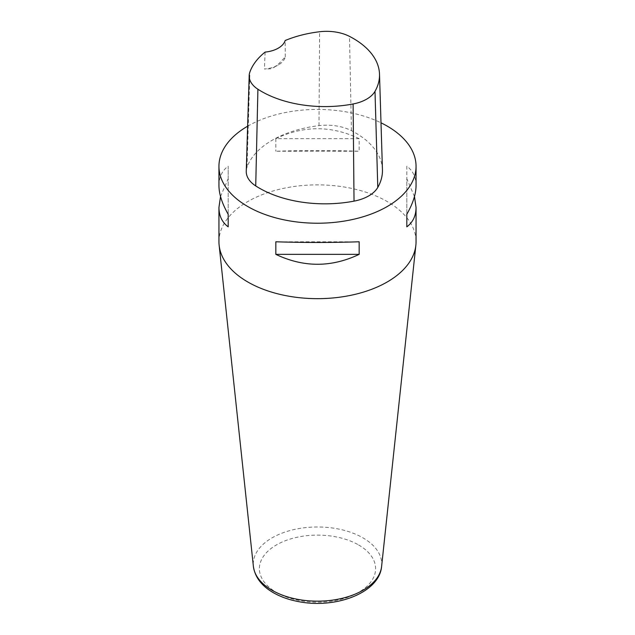 <?xml version="1.0" encoding="UTF-8"?>
<svg xmlns="http://www.w3.org/2000/svg" width="635" height="635" viewBox="0 0 635 635"><rect width="100%" height="100%" fill="white"/><g stroke="black" fill="none" stroke-linecap="round" stroke-linejoin="round"><path stroke-width="0.48" stroke-dasharray="3.17 2.38" d="M273.86 67.556L279.011 63.556L285.266 56.959A24.638 14.224 180 0 1 278.305 64.992A24.638 14.224 180 0 1 264.39 69.017L271.066 68.81L278.305 64.992M285.266 56.959A12954.294 7834.265 124.9 0 0 285.155 40.529M265.113 52.102A12954.294 6738.556 117.6 0 0 264.39 69.017M382.445 169.68A92.781 53.562 0 0 0 351.449 130.659A37.346 21.558 0 0 0 318.992 125.643A92.781 53.562 0 0 0 247.023 167.188A37.346 21.558 0 0 0 246.253 171.196M359.164 138.652C331.391 125.436 303.609 125.436 275.836 138.652L359.164 138.652L359.164 151.225C331.391 150.32 303.609 150.32 275.836 151.225L359.164 151.225M275.836 138.652L275.836 151.225M220.528 196.509L228.187 178.737L228.187 214.273L228.187 166.164C222.083 170.72 219.004 177.189 218.948 185.571M228.187 178.737L228.187 166.164M359.164 241.784L275.836 241.784M416.052 185.571C415.996 177.189 412.917 170.72 406.813 166.164L406.813 214.273L406.813 178.737L414.472 196.509M406.813 166.164L406.813 178.737M247.634 126.198A98.552 56.896 180 0 1 381.008 122.817M218.948 241.768A98.552 56.896 180 0 1 279.789 189.198A98.552 56.896 180 0 1 387.183 201.533A98.552 56.896 180 0 1 416.052 241.768M318.992 125.643L319.588 31.75M247.023 167.188L249.904 71.985M351.449 130.659L349.488 36.378M358.584 544.941A58.102 33.544 180 0 1 332.542 601.067A58.102 33.544 180 0 1 261.374 559.983A58.102 33.544 180 0 1 358.584 544.941M381.619 566.349A64.238 37.084 0 0 0 362.926 537.845A64.238 37.084 0 0 0 291.1 530.257A64.238 37.084 0 0 0 253.381 566.349"/><path stroke-width="0.95" d="M379.508 74.16A89.837 51.864 180 0 0 349.488 36.378A34.401 19.86 180 0 0 319.588 31.75A89.837 51.864 180 0 0 285.155 40.529A24.638 14.224 180 0 1 265.113 52.102A89.837 51.864 180 0 0 249.904 71.985A34.401 19.86 180 0 0 249.19 75.668L246.253 171.196A37.346 21.558 0 0 0 255.722 185.928A92.781 53.562 0 0 0 354.028 201.136A37.346 21.558 0 0 0 377.785 187.42A92.781 53.562 0 0 0 382.445 169.68L379.508 74.16A89.837 51.864 180 0 1 374.999 91.337A34.401 19.86 180 0 1 353.108 103.973A89.837 51.864 180 0 1 257.913 89.241A34.401 19.86 180 0 1 249.19 75.668M381.008 122.817A98.552 56.896 180 0 1 387.183 126.095A98.552 56.896 180 0 1 416.052 166.33A98.552 56.896 180 0 1 317.5 223.226A98.552 56.896 180 0 1 218.948 166.33L218.948 185.571C219.004 194 222.083 203.573 228.187 214.273L228.187 226.846C222.083 222.29 219.004 215.821 218.948 207.439L220.528 196.509M228.187 226.846L228.187 214.273M275.836 241.784C303.609 242.689 331.391 242.689 359.164 241.784L359.164 254.357C331.391 267.573 303.609 267.573 275.836 254.357L275.836 241.784M359.164 254.357L275.836 254.357M414.472 196.509L416.052 207.439C415.996 215.821 412.917 222.29 406.813 226.846L406.813 214.273C412.917 203.573 415.996 194 416.052 185.571L416.052 166.33M406.813 214.273L406.813 226.846M218.948 166.33A98.552 56.896 180 0 1 247.634 126.198M416.052 207.439L416.052 241.768A98.552 56.896 180 0 1 415.861 245.261A98.552 56.896 180 0 1 317.5 298.664A98.552 56.896 180 0 1 219.138 245.261A98.552 56.896 180 0 1 218.948 241.768L218.948 207.439M255.722 185.928L257.913 89.241M377.785 187.42L374.999 91.337M354.028 201.136L353.108 103.973M219.138 245.261L253.381 566.349A64.238 37.084 0 0 0 317.5 601.154A64.238 37.084 0 0 0 381.619 566.349L415.861 245.261M253.381 566.349C254.929 577.056 261.477 585.772 273.034 592.511C280.233 596.686 288.552 599.686 297.974 601.504C335.105 609.187 379.381 593.05 381.619 566.349"/></g></svg>
